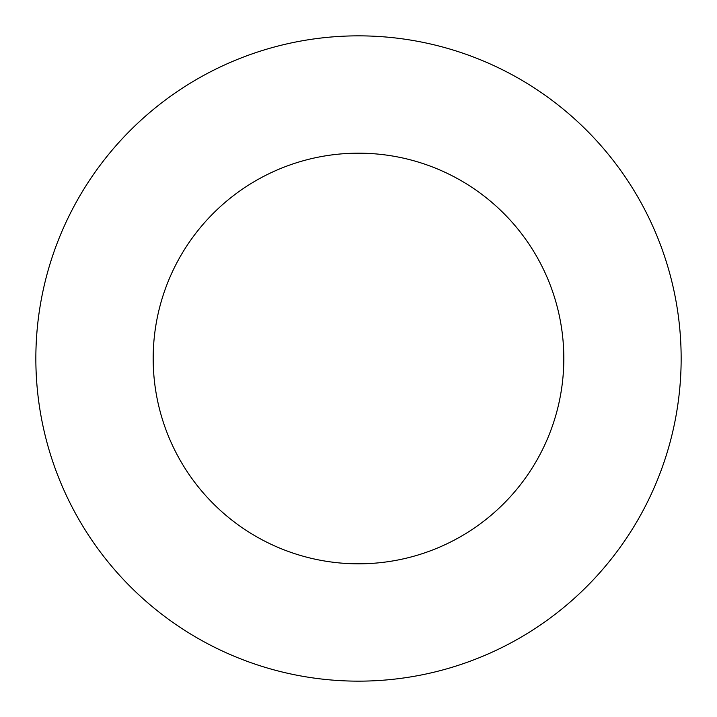<?xml version="1.0" encoding="UTF-8"?>
<svg xmlns="http://www.w3.org/2000/svg" width="717" height="717" viewBox="0 0 717 717"><rect width="100%" height="100%" fill="white"/><g stroke="black" fill="none" stroke-linecap="round" stroke-linejoin="round"><path stroke-width="1.08" d="M563.822 358.5A205.322 205.322 0 0 0 358.5 153.178A205.322 205.322 0 0 0 153.178 358.5A205.322 205.322 0 0 0 358.5 563.822A205.322 205.322 0 0 0 563.822 358.5M681.15 358.5A322.65 322.65 0 0 0 358.5 35.85A322.65 322.65 0 0 0 35.85 358.5A322.65 322.65 0 0 0 358.5 681.15A322.65 322.65 0 0 0 681.15 358.5"/></g></svg>
